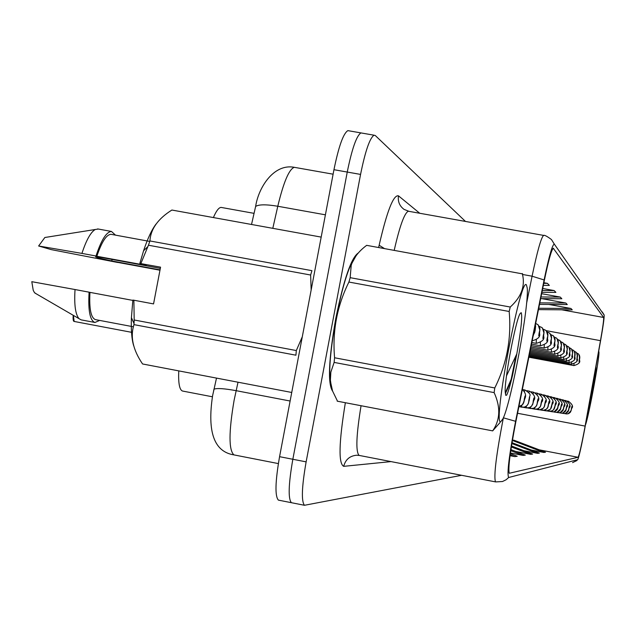 <?xml version="1.0" encoding="UTF-8"?>
<svg xmlns="http://www.w3.org/2000/svg" width="636" height="636" viewBox="0 0 636 636"><rect width="100%" height="100%" fill="white"/><g stroke="black" fill="none" stroke-linecap="round" stroke-linejoin="round"><path stroke-width="0.95" d="M213.394 217.56C216.256 210.89 218.824 207.503 221.097 207.408L221.741 207.519M182.81 391.084L182.46 391.021C179.471 389.812 178.239 383.103 178.756 370.891M358.386 252.929C351.334 257.413 343.782 279.355 335.721 318.763C328.629 359.682 327.588 383.81 332.604 391.148C327.588 383.81 328.629 359.682 335.721 318.763C343.782 279.355 351.334 257.413 358.386 252.929M584.285 430.667C581.225 446.607 579.158 455.479 578.076 457.284L509.269 473.271C507.925 468.772 510.096 451.703 515.78 422.065L544.233 280.977C548.375 260.951 551.38 250.043 553.248 248.239L603.612 317.467C603.93 319.248 602.88 326.976 600.471 340.665L584.285 430.667M584.405 430.667L600.654 340.324C603.135 326.292 604.303 317.881 604.16 315.082L554.369 244.208C552.557 243.882 549.138 255.799 544.106 279.959L515.597 421.302C509.126 455.177 506.812 473.915 508.649 477.509L577.774 459.661C579.126 456.378 581.336 446.718 584.405 430.667M348.989 130.825L347.86 130.626C343.337 133.393 338.702 146.415 333.956 169.701L279.57 456.68L292.838 459.272C288.498 484.25 288.021 498.727 291.415 502.702L292.107 502.838L291.415 502.702C288.021 498.727 288.498 484.25 292.838 459.272L347.248 172.054L292.838 459.272L306.131 461.863C301.774 486.858 301.218 501.335 304.477 505.286L461.601 475.299M362.035 133.099L360.938 132.908C356.55 135.699 351.986 148.745 347.248 172.054C351.986 148.745 356.55 135.699 360.938 132.908L374.048 135.198C369.786 138.012 365.287 151.082 360.564 174.415L306.131 461.863M465.473 221.439L375.28 135.524L374.048 135.198M510.422 452.967L523.174 455.424L525.296 455.114L510.907 449.628M515.701 451.457L530.71 454.343L532.65 454.064L511.463 445.987M523.897 450.725L537.595 453.349L539.36 453.094L511.996 442.672M531.338 450.042L543.883 452.45L545.513 452.22L513.936 440.192L512.401 440.271M510.048 455.686L514.858 456.616L517.211 456.274L510.326 453.651M541.944 292.314L555.888 292.393L554.163 290.557L542.723 288.474M540.672 298.626L561.842 298.753L560.268 297.084L541.665 293.689M539.511 304.382L567.272 304.565L565.841 303.03L541.753 298.634M538.453 309.629L572.249 309.883L570.937 308.476L548.876 304.445M543.351 285.365L549.337 285.397L547.437 283.362L543.883 282.718M514.858 456.616L510.167 454.82M523.174 455.424L510.748 450.685M530.71 454.343L511.312 446.941M537.595 453.349L511.853 443.546M543.883 452.45L512.37 440.446M547.437 283.362L543.756 283.346M554.163 290.557L542.317 290.485M560.268 297.084L541.005 296.964M565.841 303.03L539.821 302.863M570.937 308.476L538.732 308.261M279.57 456.68C275.237 481.643 274.839 496.12 278.377 500.119L279.085 500.262M566.318 413.901L568.171 413.782L571.152 410.482L571.645 408.407C572.082 405.704 572.01 405.689 571.43 408.368L571.152 410.482M571.144 410.482L570.381 412.215L568.934 413.456L566.62 413.933L566.127 413.233M564.537 413.567L566.143 413.877M576.765 353.004L578.657 354.173L579.587 355.699L579.213 360.882L579.762 357.917L578.863 354.403L578.06 353.648M563.774 413.519L565.627 413.408L568.711 410.029L569.268 407.032L568.584 410.498L567.606 412.176L565.062 413.519L563.599 413.487L563.583 412.804M561.914 413.169L563.599 413.487M561.127 413.122L562.963 413.018L566.159 409.552L566.732 406.491L566.032 410.037L565.038 411.746L562.439 413.122L560.944 413.09L560.928 412.351M559.171 412.756L560.944 413.09M558.352 412.7L560.189 412.613L563.504 409.059L564.084 405.927L563.369 409.552L562.351 411.301L559.696 412.7L558.17 412.677L558.154 411.882M556.309 412.319L558.17 412.677M555.459 412.271L557.287 412.184L560.721 408.543L561.318 405.339L560.586 409.043L559.553 410.832L556.826 412.263L555.268 412.239L555.252 411.381M553.312 411.866L555.268 412.239M574.388 351.31L576.001 352.177L577.297 354.061L576.916 359.364L577.48 356.335L576.542 352.718L575.739 351.97M571.899 349.538L573.569 350.42L574.904 352.344L574.523 357.774L575.095 354.681L574.117 350.961L573.322 350.229M569.307 347.685L571.025 348.584L572.217 350.102L572.686 351.986L572.36 354.316M572.36 354.308L572.607 352.956L571.581 349.124L570.794 348.401M585.43 425.087C588.825 416.318 600.034 355.349 598.905 351.724L598.659 351.422M595.94 366.614L595.932 366.614C596.234 368.292 595.177 375.701 592.776 388.858L587.879 411.444M591.281 396.769L589.667 401.499M588.936 405.53L590.542 400.457M526.433 284.936C520.765 274.887 492.423 425.484 500.675 421.827L502.997 418.695C511.352 401.801 529.279 305.113 527.22 287.981L526.433 284.936M522.649 273.909L366.662 245.345C358.776 251.204 353.624 257.85 351.207 265.284L350.166 277.678L348.91 282.05C337.056 305.892 332.278 331.133 334.576 357.766L334.131 362.409L330.847 372.108L330.346 380.98L332.556 390.997L337.525 401.229M350.166 277.678L510.247 307.037C521.472 296.893 525.487 285.731 522.275 273.552M510.247 307.037L509.174 311.489L348.91 282.05M334.576 357.766L494.776 387.96C506.82 363.736 511.614 338.249 509.174 311.489M494.776 387.96L494.132 392.611L334.131 362.409M337.183 401.157L492.662 430.866C500.254 419.887 500.739 407.135 494.132 392.611M492.662 430.866L500.015 422.598M356.088 255.728L350.07 266.587C339.711 290.668 328.534 351.509 329.846 376.631L331.579 387.873M521.21 312.674L520.2 313.453C515.581 319.646 503.267 385.718 505.382 393L505.787 395.385L506.701 395.139C508.283 391.784 510.271 385.026 512.648 374.866L516.806 353.894C521.067 330.052 522.538 316.315 521.21 312.674M516.806 353.894L506.487 375.868M505.461 394.089L506.28 390.607L512.099 377.18M505.389 393.255C507.409 389.765 509.826 383.635 512.648 374.866M160.328 268.368L98.047 256.841C92.292 256.308 96.918 257.691 111.928 260.975L160.034 269.879M111.928 260.975L111.936 259.416M156.106 223.983C151.829 229.564 147.655 238.492 143.577 250.759L139.848 263.431L160.558 267.152L153.554 303.913L133.878 300.224L134.188 319.995L296.32 350.555L302.299 336.754M296.32 350.555L295.915 355.198L133.973 324.63C130.094 336.762 132.964 349.872 142.567 363.967L143.092 364.07M133.878 300.224L132.86 300.081L131.414 317.634C130.96 329.798 131.692 339.075 133.6 345.483M134.188 319.995L133.973 324.63M132.829 300.407L89.946 292.369C89.096 308.929 90.948 318.016 95.511 319.638L133.385 326.793M89.946 292.369L89.104 292.178C88.007 310.527 89.954 320.631 94.947 322.476L99.661 320.417M89.104 292.178L75.032 289.539C74.078 304.787 75.414 314.502 79.047 318.684L81.13 319.86L94.947 322.476M75.032 289.539L31.8 281.692L33.239 290.35L34.455 292.592L36.157 293.768M321.188 237.101L171.887 210.039C157.99 218.76 150.668 229.063 149.921 240.949L311.942 270.666L310.638 275.022L148.442 245.226L140.874 263.519M311.155 290.024L310.638 275.022M142.567 363.967L291.741 392.476L142.671 363.991M149.921 240.949L148.442 245.226M111.642 234.422L111.006 234.31C106.435 234.549 101.712 241.863 96.839 256.26L146.224 265.395L139.848 263.431M159.97 270.213L117.652 262.374M115.482 235.129L111.475 231.456C106.443 231.774 101.291 239.963 96.004 256.014L96.839 256.26M98.342 229.047L95.225 229.501C90.67 232.235 86.242 240.209 81.933 253.406L96.004 256.014M117.644 262.461L51.278 249.622L38.629 245.989L81.933 253.406M46.881 237.18L44.854 237.498L38.629 245.989M552.43 411.81L554.25 411.738L557.82 407.994L558.424 404.727L557.677 408.511L556.611 410.347L553.829 411.81L552.239 411.778L552.215 410.864M550.172 411.389L552.239 411.778M549.258 411.333L551.46 411.166L553.495 409.91L555.355 405.068C555.84 401.968 555.745 401.952 555.077 405.005L554.775 407.43M554.759 407.43L553.892 409.409L552.247 410.824L549.059 411.301L549.035 410.307M546.88 410.888L549.059 411.301M545.934 410.832L548.534 410.546L550.538 409.083L552.215 403.399L551.436 407.374L550.315 409.298L546.841 410.888L545.728 410.8L545.704 409.727M543.43 410.363L545.728 410.8M566.589 345.745L568.735 346.994L569.8 348.679L570.071 350.651L569.403 354.387L570.007 351.151L568.934 347.2L568.147 346.493M563.742 343.718L565.579 344.64L567.066 346.715L567.352 348.743L566.716 351.541C566.231 354.634 566.318 354.689 566.97 351.708L567.28 349.259M567.296 349.267L566.159 345.189L565.38 344.489M560.761 341.596L563.051 342.884L564.204 344.656L564.498 346.747L563.846 349.609C563.353 352.781 563.44 352.837 564.108 349.792L564.426 347.28M564.442 347.288L563.25 343.082L562.486 342.399M542.444 410.307L545.06 410.029L547.143 408.535L548.129 406.635L548.884 402.691L548.073 406.762L546.523 409.131L543.375 410.363L542.23 410.276L542.206 409.107M539.805 409.815L542.23 410.276M538.772 409.759L541.411 409.489L543.573 407.954L544.607 405.991L545.378 401.944L544.551 406.118L543.383 408.137L539.726 409.807L538.557 409.719L538.533 408.455M535.989 409.234L538.557 409.719M534.916 409.179L537.571 408.916L539.821 407.35L540.894 405.315L541.689 401.165L540.632 406.007L539.201 407.93L537.086 409.051L535.289 409.218L534.693 409.139L534.669 407.755M531.966 408.622L534.693 409.139M530.845 408.566L533.524 408.32L535.544 407.056L536.84 405.06L537.778 401.459C538.318 397.945 538.191 397.921 537.42 401.38L537.094 404.13M537.078 404.13L536.092 406.38L533.668 408.24L530.615 408.527L530.591 407.016M527.721 407.978L530.615 408.527M526.56 407.915L529.247 407.684L531.354 406.396L532.714 404.329L533.683 400.616C534.232 397.007 534.105 396.983 533.302 400.537L532.976 403.367M532.96 403.359L531.537 406.166L529.446 407.589L526.322 407.875L526.298 406.221M523.245 407.294L526.322 407.875M557.629 339.37L560.006 340.673L561.191 342.502L561.509 344.656L560.793 348.671L561.437 345.197L560.197 340.872L559.442 340.204M554.33 337.024L556.794 338.352L558.034 340.228L558.36 342.454L557.677 345.467C557.16 348.798 557.255 348.862 557.963 345.658L558.289 343.019M558.305 343.027L556.993 338.543L556.254 337.899M550.863 334.568L553.423 335.911L554.719 337.843L555.061 340.141L554.306 344.378L554.982 340.721L553.622 336.102L552.891 335.466M547.23 331.976L549.417 332.962L551.221 335.339L551.579 337.708L550.848 340.88C550.307 344.386 550.41 344.458 551.166 341.095L551.499 338.304M551.515 338.32L550.076 333.534L549.353 332.914M543.518 329.273L545.728 330.299L547.548 332.731L547.906 335.148L547.119 339.616L547.835 335.76L546.332 330.823L545.624 330.219M522.021 407.239L524.74 407.016L526.934 405.689L528.349 403.55L529.351 399.726C529.915 396.013 529.78 395.99 528.953 399.647L528.627 402.556M528.603 402.548C527.594 405.959 525.32 407.509 521.774 407.191L521.751 405.37M518.889 406.65L521.774 407.191M524 401.69L522.228 404.917L518.912 406.515L520.948 405.887L522.959 404.146L524.772 398.788C525.344 394.964 525.201 394.94 524.35 398.7L524.016 401.698M73.386 315.392L74.15 321.419M73.72 320.91L73.212 315.289C72.902 319.415 73.251 321.482 74.245 321.466L132.423 332.477M539.296 326.387L541.84 327.492L543.677 329.981L544.034 332.445L543.247 335.776C542.691 339.489 542.81 339.568 543.613 336.023L543.645 334.775M543.971 333.081L542.381 327.953L541.689 327.381M543.637 334.767L543.955 333.073M535.663 323.462L537.849 324.622L539.606 327.15L539.94 329.607L539.129 333.01C538.549 336.826 538.676 336.913 539.511 333.264L539.853 330.227M539.869 330.235L538.199 324.932L537.531 324.368M535.433 324.614L535.512 327.214L534.741 331.412L535.44 324.559M578.076 457.284L539.288 449.843M391.037 461.601L343.702 466.339C345.451 459.613 349.736 455.909 356.581 455.225L359.459 455.463M343.702 466.339C338.328 463.58 338.885 442.378 345.356 402.723M361.057 405.728C356.247 435.159 355.596 451.719 359.094 455.4L495.476 481.873C493.623 476.189 496.255 454.851 503.354 417.86M602.268 311.95L604.097 314.876M554.369 244.208L551.452 239.534C547.063 236.274 544.44 234.899 543.581 235.4L543.947 235.463M544.106 279.959L532.086 276.199C537.285 251.252 541.117 237.657 543.581 235.4L408.304 211.224C404.409 213.108 399.71 226.146 394.201 250.338M511.074 379.819L515.772 356.653M526.56 303.436L532.086 276.199L522.76 274.506M515.597 421.302L503.378 417.82M495.675 481.913L502.488 481.524L506.121 479.751L508.649 477.509M572.591 462.611L576.939 460.528M378.651 247.515L379.143 245.242C387.014 211.033 393.469 194.568 398.486 195.84L419.744 213.267M360.564 174.415L333.956 169.701M408.972 211.343L404.035 209.371C399.527 205.985 397.675 201.477 398.486 195.84M384.462 248.573L379.143 245.242M553.582 248.366L553.161 248.286M585.128 426.096L517.553 413.273M600.471 340.665L546.157 330.648M603.612 317.467L561.763 309.812M238.015 382.212L234.112 400.259C228.721 431.884 228.666 450.097 233.929 454.891L234.581 455.018M290.119 401.022L236.107 390.671C224.341 388.517 216.963 388.024 213.982 389.184L213.664 390.56M295.358 167.499L294.293 167.316C289.078 169.144 283.577 182.127 277.789 206.255L325.409 214.825M251.522 224.476L255.632 206.446C258.78 204.379 266.166 204.315 277.789 206.255L272.804 228.332M333.105 174.192L294.293 167.316C273.846 163.317 258.47 187.421 255.632 206.446L255.155 208.536M568.274 401.833L568.52 401.308C572.456 404.353 573.497 406.722 571.645 408.407L570.651 411.834M528.858 357.201L573.942 365.597L574.014 363.927M579.269 359.968C578.824 362.727 578.887 362.774 579.468 360.103L579.77 357.925L579.269 359.968M565.762 401.229L566.024 400.656C570.031 403.773 571.096 406.189 569.22 407.915C569.657 405.148 569.586 405.132 568.989 407.867L568.202 411.397M563.138 400.593L563.417 399.98C567.511 403.168 568.6 405.633 566.684 407.39C567.137 404.568 567.058 404.552 566.453 407.342L565.658 410.943M560.403 399.933L560.698 399.273C564.855 402.35 565.968 404.878 564.045 406.849C564.498 403.963 564.418 403.947 563.798 406.802L562.995 410.458M557.541 399.249L557.859 398.534C562.097 401.69 563.242 404.273 561.278 406.285C561.739 403.327 561.66 403.311 561.024 406.229L560.213 409.958M529.049 356.271L571.533 364.182L571.613 362.417M576.971 358.426C576.518 361.248 576.59 361.296 577.186 358.569L577.488 356.335L576.971 358.426M529.247 355.293L569.021 362.695L569.101 360.835M574.578 356.82C574.117 359.706 574.189 359.753 574.793 356.963L575.103 354.689L574.578 356.82M529.446 354.276L566.398 361.153L566.485 359.181M572.074 355.134C571.605 358.092 571.685 358.14 572.305 355.293L572.615 352.956L572.074 355.134M554.544 398.534L554.886 397.762C559.219 400.942 560.388 403.582 558.384 405.689C558.861 402.668 558.774 402.644 558.114 405.633L557.303 409.433M551.396 397.786L551.77 396.951C556.206 400.243 557.398 402.946 555.355 405.068L554.258 408.876M548.105 397.007L548.51 396.101C553.034 399.432 554.266 402.198 552.183 404.416C552.676 401.244 552.573 401.221 551.889 404.353L551.07 408.288M529.661 353.211L563.655 359.531L563.742 357.448M569.458 353.377C568.982 356.399 569.061 356.454 569.697 353.536L570.015 351.151L569.458 353.377M529.891 352.098L560.785 357.837L560.88 355.627M530.122 350.929L557.78 356.065L557.875 353.719M544.647 396.196L545.084 395.21C549.711 398.637 550.967 401.475 548.852 403.733C549.353 400.481 549.25 400.457 548.542 403.669L547.715 407.676M541.005 395.354L541.482 394.28C546.221 397.739 547.509 400.656 545.346 403.009C545.863 399.678 545.752 399.654 545.02 402.946L544.201 407.024M537.174 394.471L537.69 393.294C542.54 396.689 543.86 399.678 541.665 402.254C542.182 398.836 542.071 398.812 541.323 402.183L540.497 406.34M533.135 393.549L533.699 392.253C538.66 395.695 540.028 398.764 537.778 401.459L536.601 405.609M528.874 392.587L529.486 391.156C534.574 394.694 535.973 397.842 533.683 400.616L532.491 404.838M530.376 349.697L554.624 354.204L554.727 351.708M560.833 347.59C560.332 350.834 560.419 350.897 561.111 347.773L561.445 345.205L560.833 347.59M530.631 348.409L551.309 352.249L551.42 349.585M530.909 347.049L547.827 350.19L547.938 347.343M554.346 343.233C553.821 346.652 553.924 346.715 554.656 343.44L554.997 340.729L554.346 343.233M531.195 345.626L544.162 348.027L544.281 344.982M531.497 344.116L540.29 345.745L540.417 342.478M547.151 338.4C546.602 342.009 546.714 342.081 547.493 338.63L547.842 335.768L547.151 338.4M524.358 391.577L525.034 390.003C533.572 395.982 528.532 394.392 529.359 399.726L528.142 404.027M531.823 342.526L536.204 343.337L536.347 339.815M534.757 330.076C534.168 334.011 534.304 334.099 535.162 330.346L535.528 327.222L534.757 330.076M254.058 213.354L221.097 207.408M212.408 396.785L182.46 391.021M304.477 505.286L278.377 500.119M278.361 463.588L233.929 454.891C214.197 451.798 207.09 432.067 212.607 395.695L216.502 378.102M347.86 130.626L360.938 132.908M567.193 401.062L568.52 401.308M573.942 365.597C578.744 364.15 580.588 362.321 579.468 360.111L579.833 356.78M564.633 400.394L566.024 400.656M561.954 399.702L563.417 399.98M559.147 398.987L560.698 399.273M556.222 398.231L557.859 398.534M571.533 364.182C576.478 362.639 578.355 360.771 577.186 358.577L577.552 355.174M569.021 362.695C573.958 361.312 575.882 359.404 574.801 356.971L575.175 353.505M566.398 361.153C571.438 359.73 573.41 357.774 572.305 355.301L572.686 351.764M329.846 376.631L330.243 377.736M350.07 266.587L351.199 265.284M337.247 401.173L492.701 430.882M131.414 317.634L134.013 323.573M34.813 292.981L79.047 318.684M143.577 250.759L147.735 246.712M111.006 234.31L149.754 241.418M97.626 228.912L111.475 231.456M44.854 237.498L95.225 229.501M553.153 397.436L554.886 397.762M549.941 396.61L551.77 396.951M546.562 395.735L548.51 396.101M563.655 359.531C568.822 358.052 570.834 356.065 569.697 353.552L570.087 349.943M560.785 357.837C566.048 356.359 568.107 354.324 566.97 351.724L567.368 348.043M557.78 356.065C563.154 354.538 565.269 352.447 564.116 349.8L564.514 346.048M543.017 394.829L545.084 395.21M539.288 393.867L541.482 394.28M535.361 392.849L537.69 393.294M531.211 391.784L533.699 392.253M526.839 390.655L529.486 391.156M554.624 354.204C560.109 352.67 562.272 350.539 561.111 347.789L561.524 343.957M551.309 352.249C556.874 350.81 559.092 348.615 557.963 345.674L558.384 341.763M547.827 350.19C553.582 348.568 555.856 346.326 554.656 343.456L555.085 339.457M544.162 348.027C549.981 346.533 552.318 344.227 551.166 341.111L551.603 337.032M540.29 345.745C546.26 344.203 548.661 341.842 547.493 338.646L547.938 334.472M522.347 389.494L525.034 390.003M522.339 389.55C525.606 392.77 526.425 395.846 524.772 398.788L523.547 403.16M536.204 343.337C542.325 341.763 544.79 339.33 543.613 336.046M543.613 336.023L544.066 331.777M532.157 340.832C538.167 339.115 540.616 336.595 539.503 333.288M539.511 333.264L539.972 328.931M533.151 335.919L535.154 330.37L535.639 325.91"/></g></svg>
